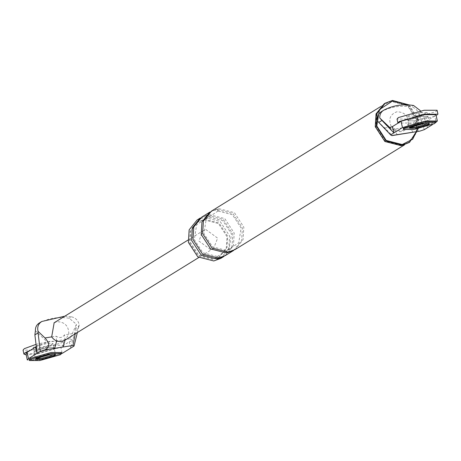 <?xml version="1.0" encoding="UTF-8"?>
<svg xmlns="http://www.w3.org/2000/svg" width="461" height="461" viewBox="0 0 461 461"><rect width="100%" height="100%" fill="white"/><g stroke="black" fill="none" stroke-linecap="round" stroke-linejoin="round"><path stroke-width="0.35" stroke-dasharray="2.31 1.73" d="M27.314 359.96L38.931 359.983L62.2 353.385L60.806 347.041L69.352 341.762L72.752 340.31L70.003 338.772L76.411 324.308L69.225 318.234C58.616 316.569 48.722 318.119 39.531 322.89L41.807 321.478M48.906 353.823L35.981 357.488L35.33 358.226L36.027 358.589L35.33 358.226L35.981 357.488L48.906 353.823L55.355 353.823L48.906 353.823M55.574 354.814L55.355 353.823L54.876 354.446L55.355 353.823L53.966 347.485L47.512 347.485L34.587 351.149L33.935 351.887L40.389 351.887L53.315 348.216L53.966 347.485L53.315 348.216L40.389 351.887L33.935 351.887L34.587 351.149L47.512 347.485L53.966 347.485L53.09 343.52L52.445 344.252L39.513 347.922L33.065 347.922L33.711 347.191L46.642 343.52L53.09 343.52M64.822 316.183L71.501 316.828L69.225 318.234M71.501 316.828C75.696 317.825 78.261 320.51 79.206 324.878L78.843 326.532L75.65 328.503L76.411 324.308M51.678 336.899L56.075 336.213C59.429 338.345 62.223 337.907 64.448 334.899L68.845 334.208L64.903 340.235M36.24 346.027L47.529 342.287L70.003 338.772M25.92 353.622L37.537 353.645L60.806 347.041M65.059 340.143L64.448 334.899M75.65 328.503L72.752 340.31M35.405 330.733L47.529 342.287M78.843 326.532L77.367 332.537M79.206 324.878L75.535 333.165L68.845 334.208C68.822 326.175 64.943 322.003 57.21 321.686L54.156 322.775M69.352 341.762L70.746 348.101L72.734 340.316M56.674 340.938L56.075 336.213M210.447 249.51L198.904 241.074L202.875 230.88L206.09 229.699L217.632 238.141L213.656 248.329L210.447 249.51M432.401 124.649L435.501 122.73M422.875 122.759L429.329 122.753L428.851 123.381L429.329 122.753L422.875 122.759L409.95 126.423L409.305 127.161L409.95 126.423L422.875 122.759M410.002 127.524L409.305 127.161L410.002 127.524M397.33 134.773L392.178 126.844C398.938 132.912 404.176 132.088 407.904 124.384L413.05 132.313M418.427 131.471L415.315 123.22L418.986 114.939L419.545 116.022L422.737 114.051L420.749 111.55L414.341 126.009L425.63 122.274L422.737 114.051M389.119 127.991L391.867 129.529L389.902 127.657M414.341 126.009L391.867 129.529M377.824 121.387L384.768 128.008C390.19 133.235 392.507 135.736 391.712 135.522M424.333 129.633L419.545 116.022M435.95 114.68L434.781 115.976L436.175 122.315M434.781 115.976L426.229 121.26L427.624 127.599L425.63 122.274M426.229 121.26L425.647 122.263M414.358 120.817L407.91 120.817L408.555 120.085L421.487 116.414L427.935 116.414L427.289 117.152L414.358 120.817L407.91 120.817L408.555 120.085L421.487 116.414L427.935 116.414L427.289 117.152L414.358 120.817M409.224 104.958L418.461 119.451L418.819 127.634M408.342 104.895L417.994 119.526L418.317 127.732M381.114 111.816L381.587 111.539C390.778 106.773 400.678 105.223 411.281 106.889L413.563 105.477M401.347 131.558C397.342 131.979 394.046 130.446 391.458 126.959C388.07 119.451 389.914 114.38 396.99 111.746C404.723 112.063 408.602 116.235 408.625 124.268C407.697 128.308 405.271 130.74 401.347 131.558M197.124 219.978L204.188 217.373L220.156 221.47L229.584 235.94L228.806 248.496L220.836 258.356M213.334 258.978L198.818 255.25L190.249 242.1L190.952 230.684L198.201 221.718L204.621 219.355L219.142 223.084L227.711 236.234L227.002 247.649L219.759 256.61L213.334 258.978M384.197 103.788L391.424 101.12L407.755 105.315L417.389 120.114L416.6 132.958L408.446 143.037M401.116 145.203L385.142 141.106L375.721 126.637L376.493 114.08L384.462 104.221L391.527 101.616L407.501 105.719L416.923 120.183L416.15 132.745L408.181 142.599L401.116 145.203M203.912 219.793L218.428 223.522L226.996 236.672L226.293 248.087L219.044 257.048L212.625 259.416L198.103 255.688L189.534 242.538L190.243 231.122L197.487 222.162L203.912 219.793M418.986 114.939C418.041 110.571 415.476 107.886 411.281 106.889M200.328 217.995L207.392 215.391L223.366 219.494L232.788 233.958L232.01 246.52L224.04 256.374M201.751 217.114L208.816 214.509L224.789 218.612L234.211 233.076L233.433 245.638L225.464 255.492M209.945 212.054L217.01 209.45L232.978 213.552L242.405 228.016L241.627 240.573L233.658 250.432M211.369 211.173L218.433 208.568L234.407 212.671L243.829 227.135L243.051 239.697L235.081 249.551M29.32 359.545L39.646 359.545L60.328 353.679L61.365 352.504M30.196 350.406L51.073 345.283L63.975 345.283L62.679 346.753L36.828 354.083L26.202 354.924M36.039 344.361L50.203 341.319L63.105 341.319L61.809 342.788L35.952 350.124L23.05 350.124M403.294 128.481L413.615 128.481L434.302 122.609L435.34 121.433M437.95 114.213L436.653 115.682L410.797 123.018L397.895 123.018M437.08 110.254L435.778 111.723L409.927 119.053L397.025 119.059M420.611 112.455L427.065 112.455L426.413 113.187L413.488 116.858L407.034 116.858L407.685 116.12L420.611 112.455M415.315 123.22L408.625 124.268M381.587 111.539L383.869 110.133M384.768 128.008L391.458 126.959M216.975 258.978L217.252 256.558L218.399 258.097M207.392 215.391L208.539 216.935L208.816 214.509M217.01 209.45L218.157 210.988L218.433 208.568M226.593 253.037L226.87 250.617L228.016 252.155M213.656 248.329L198.766 257.526M187.984 240.083L202.875 230.88M33.065 347.922L35.549 359.217M409.518 128.146L407.034 116.858M427.065 112.455L429.548 123.744M219.759 256.61L219.044 257.048M197.487 222.162L198.201 221.718M217.373 256.512L229.14 248.744L231.485 233.917L222.87 220.71L208.424 216.975L196.651 224.749L194.306 239.576L202.926 252.778L217.373 256.512M218.041 211.034L206.269 218.808L203.923 233.635L212.544 246.837L226.985 250.571L238.758 242.797L241.103 227.97L232.482 214.768L218.041 211.034M408.181 142.599L404.424 144.921M380.711 106.543L384.462 104.221M63.105 341.319L63.975 345.283"/><path stroke-width="0.69" d="M62.2 353.385L74.037 346.067L72.947 345.456L54.692 348.32L56.674 340.938M54.692 348.32L44.803 349.864L40.326 351.351L38.067 332.917L34.88 334.888L36.24 346.027L35.641 347.041L37.036 353.385L40.326 351.351M35.641 347.041L27.095 352.325L28.484 358.664L37.036 353.385L36.229 346.038M28.484 358.664L27.314 359.96M36.027 358.589L41.784 358.226L54.876 354.446L41.784 358.226L36.027 358.589M44.803 349.864C49.897 347.427 49.955 343.451 44.988 337.948L38.044 331.326C37.064 326.964 38.321 323.68 41.807 321.478L64.822 316.183M41.334 321.755L41.807 321.478M34.88 334.888L35.405 330.733C35.295 327.189 36.673 324.573 39.531 322.89L39.047 323.167M38.044 331.326L38.067 332.917M64.903 340.235L61.567 341.497C57.562 341.918 54.265 340.385 51.678 336.899L54.156 322.775M27.095 352.325L25.92 353.622M75.235 333.856L72.947 345.456M63.065 347.006L65.059 340.143M77.367 332.537L74.037 346.067M390.623 134.912L378.769 122.407L381.962 120.436L389.119 127.991L392.518 126.539L401.064 121.26L402.459 127.599L390.623 134.912L391.712 135.522L419.85 131.114L424.333 129.633L432.401 124.649M435.501 122.73L437.345 121.018L425.728 120.995L402.459 127.599M428.851 123.381L415.753 127.155L410.002 127.524L415.753 127.155L428.851 123.381M419.85 131.114L391.954 135.615M381.962 120.436L379.743 117.976C379.639 114.432 381.011 111.816 383.869 110.133C393.06 105.362 402.96 103.811 413.563 105.477L420.357 110.657M389.902 127.657L379.743 117.976M383.385 110.41L383.869 110.133M378.769 122.407L377.824 121.387C376.844 117.025 378.101 113.74 381.587 111.539M392.518 126.539L393.913 132.877L389.136 127.985M401.064 121.26L424.333 114.656L435.95 114.68M418.819 127.634L409.518 142.38L402.292 145.042L385.955 140.847L376.32 126.055L377.115 113.21L385.263 103.126L392.49 100.463L409.224 104.958M418.317 127.732L412.687 139.21L402.182 144.547L386.209 140.444L376.787 125.98L379.432 109.626L392.599 100.959L408.342 104.895M220.836 258.356L213.771 260.961L197.798 256.858L188.376 242.394L189.154 229.832L197.124 219.978L200.328 217.995L192.358 227.855L191.58 240.412L201.002 254.875L216.975 258.978L224.04 256.374L220.836 258.356M409.518 142.38L401.22 145.699L384.889 141.504L375.248 126.712L376.043 113.867L384.197 103.788L385.263 103.126M225.464 255.492L218.399 258.097L202.431 253.999L193.009 239.53L193.781 226.973L201.751 217.114L209.945 212.054L201.976 221.908L201.198 234.47L210.619 248.934L226.593 253.037L233.658 250.432L225.464 255.492M404.424 144.921L235.081 249.551L228.016 252.155L212.048 248.053L202.621 233.589L203.399 221.032L211.369 211.173L380.711 106.543M61.584 353.489L61.365 352.504L51.044 352.504L30.357 358.37L29.32 359.545L29.539 360.537L39.865 360.537L60.547 354.665L61.584 353.489L51.257 353.495L30.576 359.361L29.539 360.537M41.997 359.217L54.928 355.546L55.574 354.814L49.125 354.814L36.194 358.479L35.549 359.217L41.997 359.217M26.202 354.924L23.92 354.088L25.222 352.619L30.196 350.406M23.92 354.088L23.05 350.124L24.347 348.654L36.039 344.361M435.559 122.424L435.34 121.433L425.013 121.433L404.332 127.305L403.294 128.481L403.513 129.472L413.834 129.466L434.516 123.6L435.559 122.424L425.232 122.424L404.551 128.296L403.513 129.472M415.972 128.146L428.897 124.482L429.548 123.744L423.094 123.75L410.169 127.415L409.518 128.146L415.972 128.146M425.048 114.219L437.95 114.213L437.08 110.254L424.172 110.254L398.321 117.59L397.025 119.059L397.895 123.018L399.191 121.548L425.048 114.219M44.988 337.948L51.678 336.899M41.375 321.726L39.099 323.138M27.32 359.989L25.925 353.645M198.766 257.526L64.776 340.316M54 322.867L187.984 240.083M437.339 120.995L435.945 114.656M383.437 110.381L381.155 111.787"/></g></svg>
